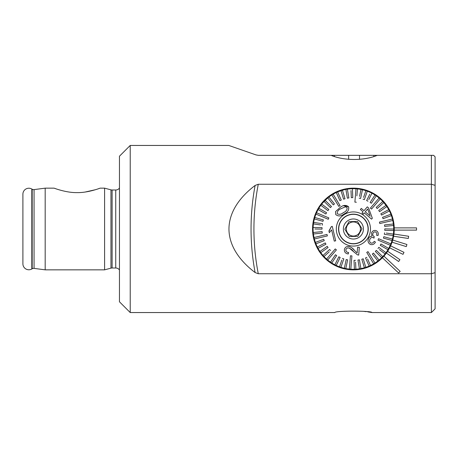 <?xml version="1.0" encoding="UTF-8"?>
<svg xmlns="http://www.w3.org/2000/svg" width="458" height="458" viewBox="0 0 458 458"><rect width="100%" height="100%" fill="white"/><g stroke="black" fill="none" stroke-linecap="round" stroke-linejoin="round"><path stroke-width="0.69" d="M34.058 268.388A2.971 2.971 0 0 0 32.186 268.76L32.186 189.24A2.971 2.971 0 0 0 34.058 189.612L45.182 188.152L45.182 269.848L34.058 268.388L34.058 189.612M56.139 188.862L54.096 188.152C54.399 188.267 66.399 192.858 77.116 192.612C87.844 192.858 99.838 188.261 100.142 188.152L97.978 188.902M130.221 145.444L130.221 312.556L119.452 301.788L119.452 156.212L130.221 145.444L228.765 145.444L256.033 154.924L258.375 155.336L334.409 155.336L334.409 156.459M110.962 268.142L110.962 189.858L104.596 188.152L104.596 269.848L110.962 268.142A4.454 4.454 0 0 1 112.113 267.993L115.737 267.993A4.454 4.454 0 0 1 119.452 269.985M115.737 267.993L115.737 190.007A4.454 4.454 0 0 0 119.452 188.015M115.737 190.007L112.113 190.007A4.454 4.454 0 0 1 110.962 189.858M32.186 189.24L31.814 189.022A5.943 5.943 0 0 0 22.9 194.169L22.9 263.831A5.943 5.943 0 0 0 31.814 268.978L31.814 189.022M32.186 268.76L31.814 268.978M347.53 188.576L333.865 193.127M330.487 195.182L319.678 205.951L322.575 202.196M337.701 191.289L344.342 189.171M130.221 312.556L334.832 312.556C334.752 310.65 372.114 310.661 371.97 312.556L367.711 311.864M366.257 311.669L363.377 311.337M435.1 272.665L431.384 273.752L258.283 273.752L255.117 272.556C241.99 262.583 229.086 247.807 228.948 229.011C229.097 210.245 241.916 195.457 255.117 185.444L258.283 184.248L431.384 184.248L435.1 185.335L435.1 308.841L431.384 312.556L371.97 312.556M342.979 268.497L353.37 269.848L363.755 268.514M383.93 256.142L384.285 255.736L383.93 256.142A40.848 40.848 0 0 1 312.556 229A40.848 40.848 0 0 1 352.843 188.158A40.848 40.848 0 0 1 383.93 256.142L400.166 271.382L398.637 273.008L382.407 257.762A40.848 40.848 0 0 1 316.953 210.56M322.518 255.736L323.319 256.635M373.802 156.487L373.802 155.336L431.384 155.336L431.384 312.556M377.209 155.336C364.259 160.827 344.147 160.861 331.082 155.336M104.596 188.152L100.142 188.152M54.096 188.152L45.182 188.152M104.596 269.848L45.182 269.848M95.407 189.721L85.285 192.011M258.375 155.336L256.033 154.924L228.765 145.444M389.397 209.69L380.569 198.491M376.396 195.24L366.205 190.207L354.143 188.158M433.617 155.336L431.384 155.336L433.617 155.336L435.1 156.825L435.1 185.335M334.409 155.336L373.802 155.336M416.534 230.116L416.534 227.884L394.235 227.884A40.848 40.848 0 0 1 394.235 230.116L416.534 230.116M393.605 236.236L393.182 238.286L393.605 236.236L408.307 238.469L408.639 236.265L393.943 234.032M392.059 242.19L406.263 246.61L406.922 244.48L392.724 240.066M389.644 247.852L403.017 254.35L403.99 252.347L390.617 245.849M386.397 253.079L398.643 261.518L399.908 259.68L387.663 251.247M359.347 188.587L361.15 188.891M357.526 221.477L359.753 225.147L357.526 221.477L348.95 221.672L344.828 229.189L347.055 232.853L345.401 230.134M344.828 229.189L348.504 222.485M349.105 221.666L356.593 221.5M347.37 232.664A7.053 7.053 0 0 1 349.74 222.972A7.053 7.053 0 0 1 359.433 225.336A7.053 7.053 0 0 1 357.068 235.028A7.053 7.053 0 0 1 347.37 232.664M365.942 221.386A14.667 14.667 0 0 1 361.019 241.538A14.667 14.667 0 0 1 340.866 236.614A14.667 14.667 0 0 1 345.79 216.462A14.667 14.667 0 0 1 365.942 221.386M344.834 234.204A10.024 10.024 0 0 1 348.2 220.43A10.024 10.024 0 0 1 361.975 223.796A10.024 10.024 0 0 1 358.608 237.57A10.024 10.024 0 0 1 344.834 234.204M347.055 232.853L349.282 236.523L357.853 236.328L361.975 228.811L359.753 225.147L361.975 228.811L357.853 236.328L349.282 236.523L347.055 232.853M343.426 212.575L343.426 212.575C345.956 211.55 347.187 209.907 347.118 207.646L345.418 206.81L347.118 207.646M340.975 208.722L340.975 208.722C338.433 209.724 337.174 211.378 337.197 213.686C339.218 214.773 341.267 214.418 343.345 212.626M340.265 207.371C343.225 204.984 346.002 204.783 348.59 206.77C349.168 209.964 347.714 212.335 344.216 213.88L344.13 213.932C341.158 216.353 338.359 216.571 335.731 214.579L335.577 211.567L340.18 207.422M338.794 206.375L340.059 205.602L333.126 194.181A40.293 40.293 0 0 0 331.855 194.953L338.794 206.375M367.379 252.009L366.744 252.398L373.682 263.819A40.293 40.293 0 0 0 374.318 263.436A40.293 40.293 0 0 0 374.953 263.047L368.014 251.625L367.379 252.009L368.014 251.625L372.268 258.627M335.977 198.875L333.126 194.181A40.293 40.293 0 0 1 336.292 192.52L339.922 200.656L341.279 200.049L339.922 200.656M341.279 200.049L337.649 191.913A40.293 40.293 0 0 0 336.292 192.52M337.649 191.913A40.293 40.293 0 0 1 340.998 190.665L343.586 199.19L345.006 198.755L343.586 199.19M345.006 198.755L342.418 190.236A40.293 40.293 0 0 0 340.998 190.665M342.418 190.236A40.293 40.293 0 0 1 345.899 189.412L347.399 198.194L348.864 197.942L347.399 198.194M356.885 195.881L357.463 188.914A40.293 40.293 0 0 0 352.408 188.719L352.792 197.616L352.408 188.719A40.293 40.293 0 0 0 347.364 189.165L348.864 197.942L347.364 189.165A40.293 40.293 0 0 0 345.899 189.412M357.125 192.984L357.463 188.914A40.293 40.293 0 0 1 361.001 189.429L359.53 196.402M360.612 198.451L359.158 198.142L360.612 198.451L362.455 189.738A40.293 40.293 0 0 0 361.001 189.429M362.089 191.478L362.455 189.738A40.293 40.293 0 0 1 365.902 190.694L363.566 197.427M368.776 199.608L371.936 193.224A40.293 40.293 0 0 0 367.305 191.181L364.385 199.596L367.305 191.181A40.293 40.293 0 0 0 365.902 190.694M371.936 193.224A40.293 40.293 0 0 1 375.033 195.005L370.116 202.43L371.352 203.249L370.116 202.43M371.352 203.249L376.27 195.829A40.293 40.293 0 0 0 375.033 195.005M375.291 197.312L376.27 195.829A40.293 40.293 0 0 1 379.121 197.988L370.408 208.109L371.53 209.083L380.249 198.955A40.293 40.293 0 0 0 379.693 198.463A40.293 40.293 0 0 0 379.121 197.988L377.381 200.009M380.249 198.955A40.293 40.293 0 0 1 382.808 201.457L376.195 207.422L377.192 208.527L376.195 207.422M379.602 211.648L386.878 206.575A40.293 40.293 0 0 0 383.804 202.556L377.192 208.527L383.804 202.556A40.293 40.293 0 0 0 382.808 201.457M386.878 206.575A40.293 40.293 0 0 1 388.733 209.632L380.85 213.772L381.537 215.083L380.85 213.772M381.537 215.083L389.426 210.949A40.293 40.293 0 0 0 388.733 209.632M389.426 210.949A40.293 40.293 0 0 1 390.886 214.212L382.539 217.327L383.06 218.718L382.539 217.327M383.06 218.718L391.401 215.604A40.293 40.293 0 0 0 390.886 214.212L390.863 214.218M391.401 215.604A40.293 40.293 0 0 1 392.443 219.027L379.436 222.096L379.705 223.246M384.686 226.418L384.525 224.941L384.686 226.418L393.542 225.473A40.293 40.293 0 0 0 392.781 220.475L379.779 223.544L392.781 220.475A40.293 40.293 0 0 0 392.443 219.027M393.542 225.473A40.293 40.293 0 0 1 393.697 229.052L384.789 228.874L384.76 230.357L384.789 228.874M384.76 230.357L393.662 230.534A40.293 40.293 0 0 0 393.697 229.052M393.662 230.534A40.293 40.293 0 0 1 393.37 234.101L386.323 233.065M384.342 234.278L384.56 232.807L384.342 234.278L393.153 235.567A40.293 40.293 0 0 0 393.37 234.101M391.395 235.309L393.153 235.567A40.293 40.293 0 0 1 392.414 239.07L383.838 236.683L383.438 238.114L383.838 236.683M383.438 238.114L392.019 240.502A40.293 40.293 0 0 0 392.414 239.07M392.019 240.502A40.293 40.293 0 0 1 390.846 243.879L378.52 238.715L378.234 239.402M377.947 240.084L390.273 245.248A40.293 40.293 0 0 0 390.846 243.879M390.273 245.248A40.293 40.293 0 0 1 388.687 248.454L380.97 244.011L380.226 245.299L380.97 244.011M380.226 245.299L387.943 249.742A40.293 40.293 0 0 0 388.687 248.454M387.943 249.742A40.293 40.293 0 0 1 385.968 252.724L378.869 247.349L377.976 248.534L378.869 247.349M379.396 249.604L385.075 253.909A40.293 40.293 0 0 0 385.968 252.724M385.075 253.909A40.293 40.293 0 0 1 382.739 256.617L376.367 250.394L382.739 256.617A40.293 40.293 0 0 1 379.047 260.075L373.505 253.102L372.343 254.03L373.505 253.102M372.343 254.03L377.884 261.003A40.293 40.293 0 0 0 379.047 260.075M377.884 261.003A40.293 40.293 0 0 1 374.953 263.047M361.116 241.698A14.856 14.856 0 0 1 340.706 236.712A14.856 14.856 0 0 1 345.693 216.302A14.856 14.856 0 0 1 366.097 221.288A14.856 14.856 0 0 1 361.116 241.698M328.855 217.916L316.535 212.752A40.293 40.293 0 0 0 315.957 214.121L328.283 219.285L328.855 217.916L316.535 212.752A40.293 40.293 0 0 1 318.121 209.546L325.838 213.989L326.577 212.701L325.838 213.989M316.627 236.912L314.022 237.525A40.293 40.293 0 0 0 314.365 238.973L327.367 235.904L327.029 234.456L314.022 237.525A40.293 40.293 0 0 1 313.421 234.004L322.277 233.059L322.123 231.582L322.277 233.059M335.273 248.917L326.554 259.045A40.293 40.293 0 0 0 327.682 260.012L336.401 249.891L335.273 248.917L326.554 259.045A40.293 40.293 0 0 1 323.995 256.543L329.285 251.774M350.444 255.77L349.345 269.086A40.293 40.293 0 0 0 350.822 269.207L351.927 255.89L350.444 255.77L349.345 269.086A40.293 40.293 0 0 1 345.807 268.571L347.645 259.858L346.191 259.549L347.645 259.858M355.981 188.793L354.881 202.11L356.364 202.23M374.232 236.557L373.991 238.149L373.127 237.57C371.615 237.215 370.539 237.794 369.898 239.305C369.24 240.925 369.589 242.179 370.951 243.066C372.406 243.33 373.488 242.746 374.197 241.303L375.44 242.082C374.312 244.263 372.623 245.047 370.385 244.446C368.163 243.124 367.534 241.2 368.495 238.675C369.108 237.032 370.253 236.208 371.919 236.196L371.57 232.83C372.566 230.769 374.117 230.042 376.224 230.649C378.068 231.742 378.669 233.368 378.027 235.526L376.573 235.257C377.083 233.849 376.768 232.761 375.623 232C374.381 231.679 373.493 232.137 372.961 233.368C372.446 234.811 372.869 235.876 374.232 236.557M363.995 210.72L361.316 208.413L360.372 209.512L363.051 211.819L362.015 213.022L363.274 214.104L364.31 212.901L371.564 219.142L372.331 218.248L371.564 219.142L364.31 212.901L363.274 214.104L362.015 213.022L363.051 211.819L360.372 209.512L361.316 208.413L363.995 210.72L367.322 206.861L363.995 210.72M367.574 207.079L368.581 207.943L372.331 218.248M369.761 211.19L368.581 207.943M344.536 214.401A17.083 17.083 0 0 1 368.003 220.132A17.083 17.083 0 0 1 362.272 243.599A17.083 17.083 0 0 1 338.8 237.868A17.083 17.083 0 0 1 344.536 214.401M375.331 251.459L376.367 250.394L375.331 251.459L381.703 257.682M387.806 244.217L382.47 241.979M378.52 238.715L385.779 241.755M393.376 224.002L384.525 224.941M379.505 222.393L379.436 222.096M384.17 220.979L387.096 220.287M379.573 211.67L378.72 210.451L379.573 211.67M374.707 205.39L371.53 209.083M367.986 201.205L366.652 200.547L367.986 201.205M369.812 194.158L366.652 200.547M364.385 199.596L362.982 199.11L364.385 199.596M355.185 202.133L354.881 202.11L355.528 194.266M352.792 197.616L351.309 197.684L352.792 197.616M351 190.562L351.309 197.684M348.59 206.77L343.494 205.756M333.241 197.238L331.855 194.953A40.293 40.293 0 0 0 327.756 197.925L333.298 204.898L334.46 203.97L333.298 204.898M331.472 206.541L330.436 207.606L331.472 206.541L325.106 200.318A40.293 40.293 0 0 1 327.756 197.925M328.833 209.466L327.934 210.651L328.833 209.466L321.734 204.091A40.293 40.293 0 0 1 324.064 201.383L330.436 207.606M326.577 212.701L318.86 208.258A40.293 40.293 0 0 1 320.835 205.276L327.934 210.651M319.661 210.434L318.121 209.546A40.293 40.293 0 0 1 318.86 208.258M323.795 217.401L321.024 216.245M323.365 219.886L322.97 221.317L323.365 219.886L314.789 217.498A40.293 40.293 0 0 1 315.957 214.121M314.428 218.941L322.97 221.317M322.461 223.722L322.249 225.193L322.461 223.722L313.65 222.433A40.293 40.293 0 0 1 314.789 217.498M322.043 227.643L322.014 229.126L322.043 227.643L313.14 227.466A40.293 40.293 0 0 1 313.432 223.899L320.486 224.935M314.892 228.989L322.014 229.126M322.123 231.582L313.266 232.527A40.293 40.293 0 0 1 313.14 227.466M322.632 237.021L319.713 237.713M323.743 239.282L324.264 240.673L323.743 239.282L315.402 242.397A40.293 40.293 0 0 1 314.365 238.973M325.266 242.917L325.959 244.229L325.266 242.917L317.383 247.051A40.293 40.293 0 0 1 315.923 243.788L324.264 240.673M318.087 248.356L325.959 244.229M327.235 246.33L328.083 247.549L327.235 246.33L319.93 251.425A40.293 40.293 0 0 1 317.383 247.051M329.611 249.473L330.607 250.578L329.611 249.473L323.005 255.444A40.293 40.293 0 0 1 320.777 252.644L328.083 247.549M336.172 249.69L336.401 249.891L333.224 253.577M338.823 256.795L340.151 257.453L338.823 256.795L334.872 264.776A40.293 40.293 0 0 1 330.533 262.171L335.451 254.751L330.533 262.171A40.293 40.293 0 0 1 327.682 260.012M335.451 254.751L336.693 255.57L335.451 254.751M340.151 257.453L336.201 265.434L340.151 257.453M341.834 260.087L339.504 266.819A40.293 40.293 0 0 1 334.872 264.776M342.418 258.404L343.821 258.89L342.418 258.404M346.191 259.549L344.353 268.262A40.293 40.293 0 0 1 340.907 267.306L343.821 258.89M351.927 255.89L351.28 263.705M354.017 260.384L355.5 260.316L354.017 260.384L354.4 269.281A40.293 40.293 0 0 1 350.822 269.207M357.944 260.058L359.41 259.806L357.944 260.058L359.438 268.835A40.293 40.293 0 0 1 355.883 269.212L355.574 262.096M361.803 259.245L363.223 258.81L361.803 259.245L364.385 267.764A40.293 40.293 0 0 1 360.904 268.588L359.41 259.806M365.524 257.951L366.881 257.344L365.524 257.951L369.159 266.087A40.293 40.293 0 0 1 365.805 267.335L363.223 258.81M372.291 261.535L373.682 263.819A40.293 40.293 0 0 1 370.511 265.48L367.608 258.97M359.335 247.331L357.612 247.183L359.335 247.331L358.694 255.095L359.335 247.331M357.458 254.825L358.694 255.095L357.458 254.825L353.542 251.642C352.288 249.81 350.628 248.574 348.555 247.95C347.05 247.87 346.145 248.534 345.842 249.948C345.95 251.534 346.866 252.381 348.584 252.495L348.275 253.961C345.727 253.64 344.422 252.249 344.359 249.799C344.788 247.463 346.242 246.352 348.721 246.467C351.131 247.028 353.061 248.356 354.515 250.44L351.973 247.875M349.357 248.116L353.542 251.642M335.68 240.805L332.279 226.372L335.68 240.805L334.277 241.131L331.626 229.893L329.319 232.687L331.626 229.893L334.277 241.131L334.558 241.068M329.319 232.687L328.918 230.975L331.374 226.59L328.999 231.319M386.031 205.356L378.72 210.451M369.159 266.087A40.293 40.293 0 0 0 370.511 265.48M354.4 269.281A40.293 40.293 0 0 0 355.883 269.212M359.438 268.835A40.293 40.293 0 0 0 360.904 268.588M364.385 267.764A40.293 40.293 0 0 0 365.805 267.335M344.353 268.262A40.293 40.293 0 0 0 345.807 268.571M331.769 262.995L336.693 255.57M339.504 266.819A40.293 40.293 0 0 0 340.907 267.306M323.005 255.444A40.293 40.293 0 0 0 323.995 256.543M315.402 242.397A40.293 40.293 0 0 0 315.923 243.788M319.93 251.425A40.293 40.293 0 0 0 320.777 252.644M313.266 232.527A40.293 40.293 0 0 0 313.421 234.004M313.65 222.433A40.293 40.293 0 0 0 313.432 223.899M334.46 203.97L328.918 196.997M325.106 200.318A40.293 40.293 0 0 0 324.064 201.383M321.734 204.091A40.293 40.293 0 0 0 320.835 205.276M345.418 206.81L341.055 208.671M331.374 226.59L332.279 226.372M354.515 250.44L357.137 252.948L357.612 247.183M369.766 214.716L367.654 209.014L365.255 211.802L370.299 216.147M366.263 212.672L365.255 211.802M112.113 267.993L112.113 190.007M359.513 155.336L359.513 159.344M348.658 155.336L348.658 159.332M258.283 184.248A232.412 232.412 0 0 0 258.283 273.752M255.117 185.444A235.298 235.298 0 0 0 255.117 272.556"/></g></svg>
